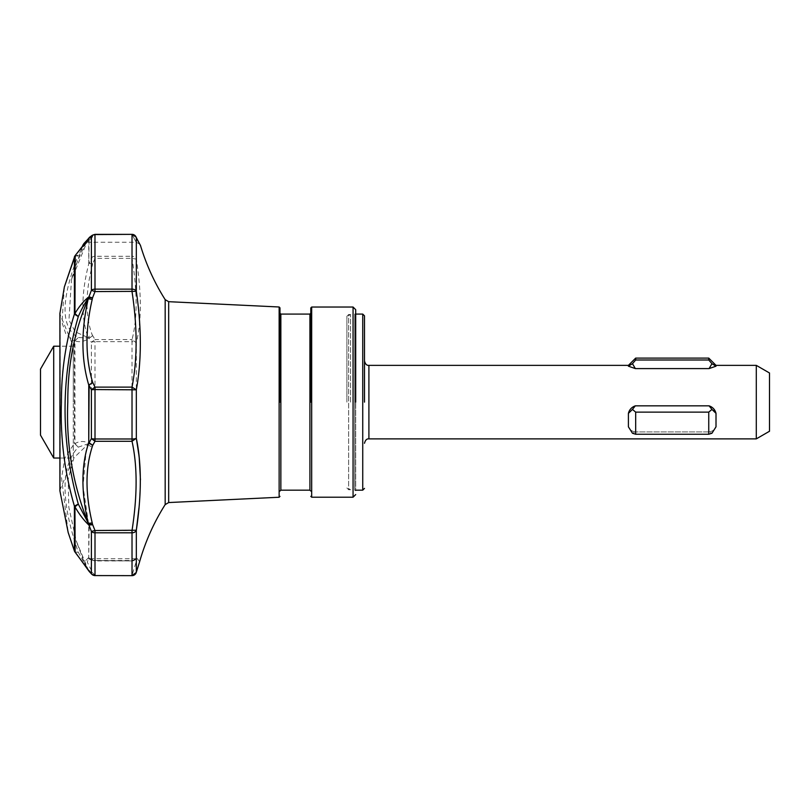 <?xml version="1.0" encoding="UTF-8"?>
<svg xmlns="http://www.w3.org/2000/svg" width="810" height="810" viewBox="0 0 810 810"><rect width="100%" height="100%" fill="white"/><g stroke="black" fill="none" stroke-linecap="round" stroke-linejoin="round"><path stroke-width="0.61" stroke-dasharray="4.05 3.04" d="M136.323 572.174L132.02 575.232L135.867 562.93L135.148 558.718L88.584 558.718L87.278 562.12L92.532 572.66L95.003 575.232L92.603 574.877M89.191 443.566L92.532 445.682L88.685 443.586L73.973 457.711L68.182 478.923L68.82 507.232L76.261 540.999L88.219 569.825L84.159 562.191L88.756 557.432L90.75 559.639L95.003 560.945L132.02 560.895L136.272 558.475L132.02 560.945L95.003 560.5A4.404 3.959 0 0 1 91.398 558.809L93.403 560.641L95.003 560.895L91.317 559.882L89.13 558.009L91.398 558.809L91.398 531.411L88.756 525.143L83.035 486.283L86.103 451.656M364.5 402.125L364.5 315.839L364.5 402.125M355.691 402.125L355.691 309.673L355.691 402.125M310.797 402.125L310.797 307.911L310.797 402.125M279.976 402.125L279.976 307.871L279.976 402.125M89.718 558.839A4.404 4.333 66.7 0 1 88.756 557.432L89.13 525.609L92.735 524.91L95.003 530.52L91.398 531.411A4.404 3.27 180 0 0 95.003 532.798L132.02 532.798L132.02 530.52C137.467 495.72 137.467 465.983 132.02 441.288L132.02 341.648A4.404 1.509 180 0 1 136.323 342.832L132.02 339.552C137.467 318.867 137.467 291.802 132.02 258.36L132.02 256.284L95.003 256.284A4.404 3.645 0 0 0 91.398 257.843L95.003 258.36L92.735 263.716L89.13 263.382L91.398 257.843L91.398 236.358L84.878 242.808M92.401 235.204L95.003 234.546L92.401 235.204L91.398 236.358A4.404 4.192 180 0 1 95.003 234.566L132.02 234.566A4.404 4.192 180 0 1 136.323 237.856L132.02 234.546L136.232 242.251L132.02 234.546L135.665 236.307M87.966 239.618L71.462 279.885L68.961 320.051L75.259 331.806L88.219 337.649C81 317.976 81.172 293.392 88.756 263.898L89.13 237.978L90.173 236.824L95.003 234.546L132.02 234.353A4.404 4.394 -101.8 0 1 136.323 237.856L136.06 237.016M139.624 561.684L136.323 557.391A4.404 3.959 0 0 1 132.02 560.5L95.003 560.5L95.003 530.52L132.02 530.52L136.363 529.932M132.02 560.945L132.02 532.798A4.404 3.27 180 0 0 136.323 530.236L136.323 557.391A4.404 4.384 -78.8 0 1 132.02 560.945L135.452 559.305L136.323 557.391M132.02 575.647L95.003 575.647M88.168 239.223L92.532 236.287L89.859 237.036M74.439 551.094L68.172 532.484L61.53 477.758L64.972 457.852L74.398 443.364L78.286 447.15L74.935 443.647A4.404 1.215 0 0 1 74.398 443.364L74.398 341.253A4.404 1.792 180 0 1 74.935 340.838C79.42 342.478 84.088 341.668 88.918 338.398L92.532 335.826L88.685 338.074L88.219 337.649A4.404 3.402 159 0 1 92.208 334.864L95.003 339.552L91.398 342.296L88.685 338.074L78.286 337.527L74.398 341.253L65.853 333.993L61.975 322.4L64.355 286.963M88.918 571.101L92.532 572.66L88.219 569.825A4.404 3.959 148.5 0 0 92.208 572.042M59.93 313.875A2.643 2.643 0 0 0 60.213 314.796L60.213 489.442L60.213 314.796L73.295 346.214L73.295 402.125L73.295 346.214L59.91 346.214M59.93 490.364A2.643 2.643 0 0 1 60.213 489.442L73.295 458.025L73.295 402.125L73.295 458.025L59.91 458.025M756.297 365.361L756.297 438.878M628.408 365.361L628.408 366.191L635.344 368.591L709.074 368.591L716.01 366.191L716.01 365.361M769.5 372.985L769.5 431.254M355.691 314.077L354.699 314.077L354.699 402.125L354.699 314.077L355.691 313.5L355.691 490.738L355.691 313.5M355.691 490.161L354.699 490.161L354.699 402.125L354.699 490.161L355.691 490.738M138.915 508.245L139.229 504.913M139.249 504.741L139.512 501.673M139.523 501.603L140.454 479.844M132.02 234.353L95.003 234.353L95.003 258.36L132.02 258.36L136.323 259.149A4.404 3.645 0 0 0 132.02 256.284L132.02 234.566L95.003 234.546L87.014 242.251L92.735 236.145L89.535 237.381L88.756 238.585A4.404 4.374 114.4 0 1 89.383 237.593M139.917 244.245L136.232 242.251L87.014 242.251L83.713 243.739M53.703 458.025L53.703 346.214M40.5 435.152L40.5 369.087M74.935 551.995L78.286 552.258L74.398 550.982M88.219 444.194A4.404 2.997 -161.9 0 0 92.208 446.816L95.003 441.288L132.02 441.288L136.323 438.271A4.404 0.921 0 0 1 132.02 438.99L95.003 438.99L95.003 341.648A4.404 1.509 180 0 0 91.398 342.296L91.398 438.595L95.003 441.288L95.003 438.99A4.404 0.921 0 0 1 91.398 438.595L88.918 443.181C84.078 440.802 79.41 440.954 74.935 443.647L74.935 340.838L78.286 337.527C60.639 327.574 60.639 300.105 78.286 255.12L74.935 255.899M74.398 256.892L78.286 255.12L88.685 238.403M88.685 443.586L78.286 447.15C60.639 466.003 60.639 501.046 78.286 552.258L88.685 570.736A4.404 4.394 61 0 0 88.867 571.03M90.75 559.639L88.462 558.708L90.75 559.639M76.261 540.999L88.462 570.301L84.159 562.191L76.272 541.009M92.208 446.816C85.101 469.091 85.283 495.133 92.735 524.91L88.756 525.143L88.756 557.432M88.756 238.585L88.756 263.898L92.735 263.716C85.283 292.116 85.101 315.839 92.208 334.864M82.033 247.242L71.462 279.895C74.53 267.229 80.261 253.419 88.644 238.474M90.872 236.317L88.908 238.039A4.404 4.151 -136.8 0 1 88.999 237.948L88.999 237.948A4.404 4.151 -136.8 0 1 92.208 236.692M84.321 243.425L82.944 244.995M132.02 341.648L132.02 339.552L95.003 339.552L95.003 341.648L132.02 341.648M136.323 438.271L136.323 342.832C141.659 321.185 141.659 293.291 136.323 259.149L136.323 237.856C141.659 247.9 141.659 247.9 136.323 237.856M711.96 409.414L716.01 413.353L716.01 426.819C715.088 429.543 712.77 431.254 709.074 431.933C712.77 431.254 715.078 429.553 716.01 426.819L711.96 433.249L709.074 431.933L711.96 433.249L708.75 434.241L708.75 412.128L711.96 409.414L709.074 405.83L635.344 405.83L632.468 409.414L635.678 412.128L635.678 434.241L632.468 433.249L635.344 431.933L632.468 433.249L628.408 426.819C629.34 429.543 631.648 431.254 635.344 431.933C631.658 431.254 629.35 429.553 628.408 426.819L628.408 413.353L632.468 409.414M708.75 434.241L635.678 434.241M635.678 412.128L708.75 412.128M709.074 368.591L711.96 363.69L708.75 359.994L708.75 358.101M708.75 359.994L635.678 359.994L632.468 363.69L635.344 368.591M635.678 358.101L635.678 359.994M709.074 431.933L635.344 431.933L709.074 431.933M716.01 413.353L711.514 406.944M635.344 405.83C631.658 407.147 629.35 409.658 628.408 413.353M716.01 366.191L711.96 363.69M628.408 366.191L632.468 363.69M346.893 402.125L346.893 316.275L346.893 402.125M350.527 402.125L350.527 314.513L350.527 402.125M346.893 316.275L348.654 314.513L348.654 402.125L348.654 314.513L350.527 314.513L346.893 316.619M346.893 487.964L348.654 489.726L348.654 402.125L348.654 489.726L350.527 489.726L346.893 487.62M368.904 438.878L368.904 365.361M362.738 490.161L362.738 314.077M353.059 497.208L353.059 307.031M311.678 497.208L311.678 307.031M309.916 314.077L309.916 490.161M280.857 490.161L280.857 314.077M279.136 497.249L279.136 306.99M165.169 299.639L165.169 504.6M168.672 502.554L168.672 301.684M89.576 571.86A4.404 4.394 61 0 1 89.039 571.283M59.93 313.257L59.93 490.981M59.91 313.561L59.91 490.678M139.603 561.735L139.452 562.272M138.793 242.423L139.907 244.235"/><path stroke-width="1.21" d="M635.344 368.591L632.468 363.69L635.678 359.994L708.75 359.994L708.75 358.101L716.01 365.361L716.01 366.191L711.96 363.69L709.074 368.591L635.344 368.591L628.408 366.191L628.408 365.361L368.904 365.361L368.904 438.878C366.768 438.645 365.3 440.113 364.5 443.283M708.75 359.994L711.96 363.69M74.49 551.215L68.172 532.484L59.93 490.981L59.93 313.257L64.365 286.942L75.188 255.504L74.935 313.531L78.286 316.568L74.398 314.128A4.404 2.592 0 0 1 74.935 313.531C79.42 306.058 84.088 300.5 88.918 296.855L92.532 297.877L95.003 291.58L91.398 290.344A4.404 2.825 0 0 1 95.003 289.14L132.02 289.14L132.02 291.58C137.467 327.189 137.467 359.033 132.02 387.119L132.02 441.288C137.467 465.831 137.467 495.578 132.02 530.52L132.02 575.576A4.404 4.333 -0 0 0 136.323 572.174L139.614 561.735L136.242 572.498L132.02 575.647L95.003 575.576L132.02 575.647A4.404 4.394 102.2 0 0 136.323 572.174L136.131 572.812M364.5 402.125L364.5 315.839L364.5 402.125M355.691 402.125L355.691 309.673L355.691 402.125M310.797 402.125L310.797 307.911L310.797 402.125M279.976 402.125L279.976 307.871L279.976 402.125M92.603 574.877L91.398 573.733L91.398 531.411L88.685 524.364L92.532 524.384L92.208 522.855C85.101 493.007 85.283 467.157 92.735 445.298L88.756 442.625L88.756 385.033L92.735 382.563L89.13 384.973L88.756 442.625C81.172 465.234 81 492.024 88.219 523.007L78.286 504.093C60.639 440.255 60.639 377.743 78.286 316.568C81.557 309.126 85.02 302.788 88.685 297.553L88.219 298.89C81 330.743 81.172 359.468 88.756 385.033L91.398 389.711L95.003 387.119L95.003 389.569L91.398 389.711L91.398 438.595L89.13 442.776L92.735 445.298L95.003 441.288L91.398 438.595A4.404 0.921 0 0 0 95.003 438.99L132.02 438.99A4.404 0.921 0 0 0 136.323 438.271C141.659 463.826 141.659 494.485 136.323 530.236A4.404 3.27 180 0 1 132.02 532.798L95.003 532.798A4.404 3.27 180 0 1 91.398 531.411L95.003 530.52L92.532 524.384L88.918 525.062C84.078 520.617 79.41 514.532 74.935 506.817A4.404 3.058 180 0 1 74.398 506.108L78.286 504.093L74.935 506.817L75.127 552.248M135.665 236.307L132.02 234.353L95.003 234.566A4.404 4.192 180 0 0 91.398 236.358L92.401 235.204L95.003 234.353L132.02 234.353A4.404 4.394 78.2 0 1 136.323 237.856A4.404 4.192 180 0 0 132.02 234.566L132.02 289.14A4.404 2.825 0 0 1 136.323 291.357L95.003 291.58L94.972 234.566M139.614 561.735L139.624 561.684C145.415 541.444 153.93 522.409 165.169 504.6L165.169 299.639C154.467 282.68 146.235 264.597 140.454 245.389L136.333 237.897M88.756 238.585L88.897 238.059A4.404 4.151 -136.8 0 0 88.239 239.102M88.786 238.231L74.935 255.899A4.404 4.273 180 0 0 74.398 256.892L74.398 314.128C65.691 342.012 61.368 371.334 61.418 402.125C60.203 437.451 64.527 472.119 74.398 506.108L74.398 550.982A4.404 4.374 -0 0 0 74.935 551.995L88.219 569.825M88.978 571.161L88.634 570.655M59.93 313.257A2.643 2.643 0 0 0 59.93 313.875M59.93 490.981A2.643 2.643 0 0 1 59.93 490.364M756.297 365.361L769.5 372.985L769.5 431.254L756.297 438.878L756.297 365.361L716.01 365.361M716.01 366.191L709.074 368.591M353.059 497.208L353.059 307.031L311.678 307.031L311.678 497.208L353.059 497.208L355.691 494.566M309.916 314.077L280.857 314.077L280.857 490.161L309.916 490.161L309.916 314.077L310.797 313.197M279.136 497.249L279.136 306.99L168.672 301.684L168.672 502.554L279.136 497.249L279.976 496.368M136.363 529.932L138.854 508.842M138.864 508.751L138.915 508.245M140.454 479.844L139.239 458.014M139.219 457.863L138.945 455.463M138.935 455.331L136.323 438.271L132.02 441.288L95.003 441.288L95.003 389.569L136.323 389.823L136.323 438.271M53.703 458.025L40.5 435.152L40.5 369.087L53.703 346.214L53.703 458.025L59.91 458.025M64.355 286.963L74.803 256.092M88.918 571.101L91.398 573.733A4.404 4.333 -0 0 0 95.003 575.576L95.003 530.52L136.323 530.236L136.323 572.174M75.188 255.504C90.416 237.229 87.439 239.912 88.644 238.474L91.398 236.358L91.398 290.344L88.685 297.553L92.532 297.877L92.208 299.447A4.404 0.567 13.3 0 0 88.219 298.89C74.469 330.531 67.655 364.945 67.797 402.125C66.015 444.295 72.829 484.593 88.219 523.007A4.404 1.154 -13.7 0 0 92.208 522.855M86.103 451.656L88.219 444.194M95.003 234.566L92.401 235.204L90.173 236.824L83.673 243.79M84.878 242.808L84.321 243.425M136.323 237.856C141.659 247.9 141.659 247.9 136.323 237.856L136.323 291.357C141.659 327.858 141.659 360.673 136.323 389.823L132.02 387.119L95.003 387.119L92.735 382.563C85.283 357.858 85.101 330.156 92.208 299.447M708.75 412.128L708.75 434.241L711.96 433.249L716.01 426.819L716.01 413.353L711.96 409.414L708.75 412.128L635.678 412.128L632.468 409.414L635.344 405.83L709.074 405.83L711.96 409.414M632.468 409.414L628.408 413.353L628.408 426.819L632.468 433.249L635.678 434.241L635.678 412.128M635.678 434.241L708.75 434.241M635.678 359.994L635.678 358.101L708.75 358.101M711.514 406.944L709.074 405.83C712.77 407.147 715.078 409.658 716.01 413.353M628.408 413.353C629.34 409.668 631.648 407.157 635.344 405.83M628.408 366.191L632.468 363.69M355.691 314.077L362.738 314.077L362.738 490.161L364.5 488.4M88.685 238.403A4.404 4.404 -60.9 0 1 89.859 237.036M368.904 365.361C366.768 365.604 365.3 364.135 364.5 360.956M311.678 497.208L310.797 496.327M280.857 314.077L279.976 313.197M168.672 301.684L165.169 299.639M59.91 313.561L59.91 490.678M53.703 346.214L59.91 346.214M74.439 551.094L89.292 571.597L91.803 574.27L95.003 575.647M82.033 247.242L82.944 244.995L88.999 237.948M92.401 235.204L89.971 236.965M138.793 242.423L136.06 237.016L132.02 234.353M165.169 504.6L168.672 502.554M279.136 306.99L279.976 307.871M280.857 490.161L279.976 491.042M309.916 490.161L310.797 491.042M311.678 307.031L310.797 307.911M353.059 307.031L355.691 309.673M362.738 490.161L355.691 490.161M362.738 314.077L364.5 315.839M628.408 365.361L635.678 358.101M756.297 438.878L368.904 438.878"/></g></svg>
